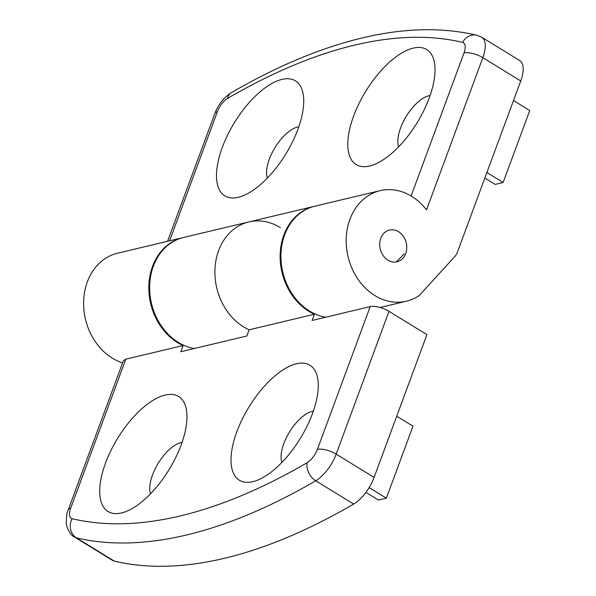 <?xml version="1.0" encoding="UTF-8"?>
<svg xmlns="http://www.w3.org/2000/svg" width="596" height="596" viewBox="0 0 596 596"><rect width="100%" height="100%" fill="white"/><g stroke="black" fill="none" stroke-linecap="round" stroke-linejoin="round"><path stroke-width="0.89" d="M380.039 307.491L406.42 301.204A56.821 46.458 -103.4 0 0 419.212 295.534L454.875 256.489A14.207 11.615 -103.4 0 0 457.341 252.369L520.748 80.952A28.414 12.68 -58.5 0 0 519.697 60.531L481.769 37.257A28.414 12.68 121.5 0 1 482.827 57.678L520.748 80.952M398.642 146.795A31.96 14.259 121.5 0 1 405.727 117.241A31.96 14.259 121.5 0 1 428.815 95.77A31.96 14.259 121.5 0 1 430.103 95.531M406.42 301.204A56.821 46.458 -103.4 0 1 374.884 295.571A56.821 46.458 -103.4 0 1 346.261 237.528A56.821 46.458 -103.4 0 1 380.077 190.66A56.821 46.458 -103.4 0 1 411.613 196.293A56.821 46.458 -103.4 0 1 426.52 209.889L482.827 57.678A14.207 5.17 -159.7 0 0 464.031 52.925L411.113 195.995M380.784 238.288A16.338 13.358 76.6 0 0 383.139 255.542A16.338 13.358 76.6 0 0 397.033 261.823A16.338 13.358 76.6 0 0 405.712 253.576A16.338 13.358 76.6 0 0 403.358 236.321A16.338 13.358 76.6 0 0 389.464 230.041A16.338 13.358 76.6 0 0 380.784 238.288M380.077 190.66L314.83 206.201A56.821 46.458 76.6 0 0 281.007 253.076A56.821 46.458 76.6 0 0 309.637 311.112A56.821 46.458 76.6 0 0 325.617 317.228M280.314 227.575A56.821 46.458 76.6 0 0 248.785 221.943A56.821 46.458 76.6 0 0 214.962 268.811A56.821 46.458 76.6 0 0 243.593 326.854A56.821 46.458 76.6 0 0 249.15 329.789A56.821 46.458 76.6 0 1 243.593 326.854A56.821 46.458 -103.4 0 1 214.962 268.811A56.821 46.458 -103.4 0 1 248.785 221.943L183.531 237.484A56.821 46.458 76.6 0 0 149.715 284.359A56.821 46.458 76.6 0 0 178.338 342.402A56.821 46.458 76.6 0 0 194.318 348.511M267.343 178.085A31.96 14.259 121.5 0 1 274.436 148.523A31.96 14.259 121.5 0 1 297.523 127.052A31.96 14.259 121.5 0 1 298.805 126.821M413.207 48.127A67.475 30.105 121.5 0 1 434.789 65.068A67.475 30.105 121.5 0 1 417.058 122.821A67.475 30.105 121.5 0 1 373.603 164.772A67.475 30.105 121.5 0 1 369.595 166.016A67.475 30.105 121.5 0 1 353.599 116.078A67.475 30.105 121.5 0 1 413.207 48.127M238.303 197.298A67.475 30.105 121.5 0 1 222.308 147.361A67.475 30.105 121.5 0 1 281.908 79.41A67.475 30.105 121.5 0 1 303.491 96.351A67.475 30.105 121.5 0 1 285.767 154.103A67.475 30.105 121.5 0 1 242.304 196.054A67.475 30.105 121.5 0 1 238.303 197.298M513.499 100.56L529.747 110.528L503.121 182.495L486.872 172.527M503.121 182.495L495.164 184.395L484.831 178.055M396.735 416.217L412.976 426.185L386.357 498.159L369.133 487.588M386.357 498.159L378.4 500.051L365.907 492.385M374.102 477.403L336.174 454.13A28.414 12.68 121.5 0 1 315.716 480.793A791.25 353.055 121.5 0 1 186.541 534.985A791.25 353.055 121.5 0 1 76.362 537.823A28.414 12.68 121.5 0 1 74.642 537.123L112.562 560.389A28.414 12.68 -58.5 0 0 114.283 561.097A791.25 353.055 -58.5 0 0 353.644 504.067A28.414 12.68 -58.5 0 0 374.102 477.403L426.915 334.632L388.987 311.358A14.207 5.17 -159.7 0 0 370.198 306.605L312.11 320.447L314.405 314.241A56.821 46.458 -103.4 0 1 308.84 311.306A56.821 46.458 76.6 0 1 280.209 253.263A56.821 46.458 76.6 0 1 314.032 206.395L248.785 221.943M150.579 493.741A31.96 14.259 121.5 0 1 157.664 464.18A31.96 14.259 121.5 0 1 180.759 442.709A31.96 14.259 121.5 0 1 182.041 442.478M183.136 237.58A56.821 46.458 76.6 0 0 182.734 237.677L117.486 253.225A56.821 46.458 76.6 0 0 83.663 300.093A56.821 46.458 76.6 0 0 112.294 358.136A56.821 46.458 76.6 0 0 122.597 362.875M314.405 314.241L249.15 329.789L246.856 335.995L180.811 351.729L183.106 345.524A56.821 46.458 -103.4 0 1 177.548 342.588A56.821 46.458 76.6 0 1 148.918 284.545A56.821 46.458 76.6 0 1 182.734 237.677M314.427 206.298A56.821 46.458 76.6 0 0 314.032 206.395M281.878 462.451A31.96 14.259 121.5 0 1 288.963 432.897A31.96 14.259 121.5 0 1 312.051 411.426A31.96 14.259 121.5 0 1 313.34 411.188M121.532 512.955A67.475 30.105 121.5 0 1 105.544 463.017A67.475 30.105 121.5 0 1 165.144 395.066A67.475 30.105 121.5 0 1 186.727 412.007A67.475 30.105 121.5 0 1 169.003 469.76A67.475 30.105 121.5 0 1 125.54 511.711A67.475 30.105 121.5 0 1 121.532 512.955M125.816 359.172L70.708 508.15A14.207 5.17 20.3 0 0 68.22 509.871L123.402 360.677L125.816 359.172L183.106 345.524M296.443 363.784A67.475 30.105 121.5 0 1 318.026 380.725A67.475 30.105 121.5 0 1 300.295 438.477A67.475 30.105 121.5 0 1 256.839 480.428A67.475 30.105 121.5 0 1 252.831 481.672A67.475 30.105 121.5 0 1 236.835 431.735A67.475 30.105 121.5 0 1 296.443 363.784M404.118 253.956L396.243 261.979M464.031 52.925C466.005 47.002 465.536 43.486 462.645 42.361C430.409 34.762 394.336 35.685 354.441 45.154C314.509 54.705 272.223 72.444 227.583 98.37C223.224 101.216 219.812 105.663 217.354 111.705L169.599 240.806M217.354 111.705A14.207 5.17 -159.7 0 0 214.865 113.426L167.565 241.291M227.583 98.37A14.207 9.789 -120.2 0 1 231.278 92.738C223.753 97.573 218.278 104.471 214.865 113.426M462.645 42.361A14.207 12.576 -76.6 0 1 476.763 35.194C441.934 27.073 403.671 28.005 361.988 37.988C320.469 47.956 276.902 66.201 231.278 92.738M70.708 508.15C68.741 514.072 69.203 517.596 72.094 518.714C104.33 526.32 140.403 525.389 180.297 515.927C220.229 506.369 262.516 488.631 307.156 462.712C311.514 459.859 314.926 455.418 317.385 449.377A14.207 5.17 20.3 0 1 336.174 454.13L388.987 311.358M307.156 462.712A14.207 9.789 59.8 0 0 315.716 480.793L353.644 504.067M72.094 518.714A14.207 12.576 103.4 0 0 76.362 537.823L114.283 561.097M317.385 449.377L370.198 306.605M481.769 37.257L476.763 35.194M68.22 509.871C67.005 511.539 66.357 516.054 66.253 523.415L66.856 526.529C69.136 532.377 71.729 535.908 74.642 537.123"/></g></svg>
